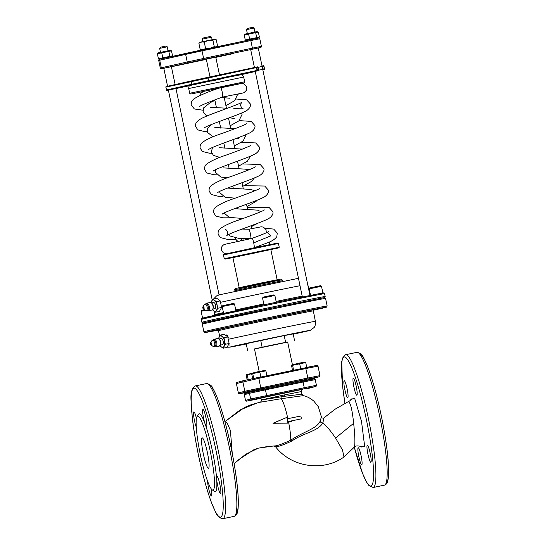 <?xml version="1.0" encoding="UTF-8"?>
<svg xmlns="http://www.w3.org/2000/svg" width="546" height="546" viewBox="0 0 546 546"><rect width="100%" height="100%" fill="white"/><g stroke="black" fill="none" stroke-linecap="round" stroke-linejoin="round"><path stroke-width="0.82" d="M306.736 367.383L305.733 362.585L305.241 362.148L299.331 363.076L291.837 364.926L291.544 365.608L292.526 370.325M293.584 370.106L292.581 365.322L291.837 364.926M300.689 368.632L299.679 363.807L292.581 365.322M305.733 362.585L299.679 363.807M266.878 375.655L265.875 370.864L265.383 370.42L259.473 371.355L251.972 373.205L251.686 373.88L252.675 378.637M253.726 378.412L252.723 373.594L251.972 373.205M260.824 376.911L259.821 372.085L252.723 373.594M265.875 370.864L259.821 372.085M251.897 373.3L246.519 374.706L246.226 375.382L247.154 379.825M248.205 379.6L247.263 375.095L246.519 374.706M251.767 373.58L247.263 375.095M234.138 463.629L245.577 454.333L258.367 448.157L274.215 445.905C276.228 446.205 281.743 444.294 290.752 440.172C303.214 431.77 317.185 428.63 320.147 421.103L321.41 416.912C321.703 417.922 322.495 418.291 323.778 418.004L322.925 422.843C321.437 423.02 320.516 422.44 320.147 421.103M287.742 421.655L286.848 417.39L273.014 423.252L287.81 423.143L287.742 421.655L301.447 418.837L287.53 421.717M257.343 402.928L251.085 404.75L244.704 407.364L224.904 421.628L240.138 409.916L257.343 402.928L260.654 402.143M259.828 398.287L259.821 398.293C260.688 398.164 261.363 398.669 261.834 399.822L260.585 402.163L281.258 398.71C283.299 401.508 285.503 408.162 287.872 418.68M224.918 421.689L225.191 421.457L227.429 423.546L230.405 430.535L232.234 453.262M274.051 445.959L275.866 446.628C277.661 446.956 282.951 445.106 291.748 441.086C303.323 432.876 317.615 431.688 322.925 422.843C326.624 426.057 330.835 431.122 335.565 438.042L342.492 449.986L343.98 457.002L342.492 449.986L335.565 438.042L353.658 423.28C352.197 409.602 350.423 402.382 348.341 401.617L335.128 409.186L323.778 418.004M301.842 394.198L284.514 396.3L284.234 394.963L301.283 391.578L301.842 394.198L303.283 395.645L281.258 398.71L281.013 396.853L262.046 399.884M287.879 422.331L291.673 421.532M273.014 423.252L288.035 423.082M286.848 417.39L273.355 423.164M287.148 418.816L300.853 415.991L301.453 418.837L300.853 415.991M284.514 396.3L281.013 396.853M361.172 447.174C361.234 445.973 355.228 445.099 354.258 447.167L343.973 457.009C322.986 472.031 291.195 467.226 275.532 446.717L275.866 446.628M345.536 354.716A67.813 9.323 78.3 0 1 345.618 354.695A67.813 9.323 78.3 0 1 368.53 419.198A67.813 9.323 78.3 0 1 373.191 487.489L368.939 485.558L366.755 482.432L362.68 473.71L354.258 447.174C355.262 444.785 355.064 436.82 353.658 423.28M314.312 378.856L302.743 381.115L303.071 382.023L265.493 389.83L266.748 396.498L251.795 399.727A0.969 0.962 -105.4 0 1 250.655 398.976L245.509 400.395A0.969 0.962 74.6 0 0 246.649 401.146L260.551 398.382M305.985 388.882L310.538 387.878A0.969 0.962 74.6 0 0 310.654 387.844M315.8 386.432L316.421 385.319L304.259 387.715L303.071 382.023L315.233 379.627L316.421 385.319A0.969 0.962 -105.4 0 1 315.684 386.466L304.327 388.697L304.259 387.715L250.655 398.976L249.467 393.284L265.493 389.83L265.165 388.916L250.17 392.151M196.267 427.136A8.716 1.201 78.3 0 1 194.499 420.741A8.716 1.201 78.3 0 1 193.878 411.882A8.716 1.201 78.3 0 1 196.424 418.366M202.969 409.384A8.716 1.201 78.3 0 1 202.975 409.377A8.716 1.201 78.3 0 1 205.924 417.67A8.716 1.201 78.3 0 1 206.518 426.453A8.716 1.201 78.3 0 1 205.194 424.174A8.716 1.201 78.3 0 1 202.996 414.946A8.716 1.201 78.3 0 1 202.969 409.384M219.915 484.65A8.716 1.201 78.3 0 1 220.529 493.502A8.716 1.201 78.3 0 1 218.359 488.493A8.716 1.201 78.3 0 1 216.673 479.156A8.716 1.201 78.3 0 1 216.98 476.433A8.716 1.201 78.3 0 1 219.915 484.65M211.118 488.677A8.716 1.201 78.3 0 1 211.445 496.007A8.716 1.201 78.3 0 1 211.432 496.007A8.716 1.201 78.3 0 1 209.159 490.595A8.716 1.201 78.3 0 1 207.548 481.053M353.289 378.166A8.716 1.201 -101.7 0 0 353.904 386.984A8.716 1.201 -101.7 0 0 356.845 395.243A8.716 1.201 -101.7 0 0 356.245 386.459A8.716 1.201 -101.7 0 0 353.296 378.166A8.716 1.201 -101.7 0 0 353.289 378.166M370.236 453.433A8.716 1.201 -101.7 0 0 367.308 445.215A8.716 1.201 -101.7 0 0 367.902 453.999A8.716 1.201 -101.7 0 0 370.85 462.291A8.716 1.201 -101.7 0 0 370.236 453.433M361.766 464.789A8.716 1.201 -101.7 0 0 361.145 455.978A8.716 1.201 -101.7 0 0 358.21 447.72A8.716 1.201 -101.7 0 0 358.811 456.504A8.716 1.201 -101.7 0 0 361.752 464.796A8.716 1.201 -101.7 0 0 361.766 464.789M344.819 389.523A8.716 1.201 -101.7 0 0 347.747 397.747A8.716 1.201 -101.7 0 0 347.147 388.964A8.716 1.201 -101.7 0 0 344.205 380.671A8.716 1.201 -101.7 0 0 344.819 389.523M197.01 416.598L198.464 414.332A39.721 5.46 78.3 0 1 199.085 413.813A39.721 5.46 78.3 0 1 205.194 424.174A39.721 5.46 78.3 0 1 216.673 479.156A39.721 5.46 78.3 0 1 214.462 491.359L212.23 489.864A37.783 5.194 78.3 0 1 200.239 454.142A37.783 5.194 78.3 0 1 197.01 416.598A37.783 5.194 78.3 0 1 197.597 416.1A37.783 5.194 78.3 0 1 210.899 454.443A37.783 5.194 78.3 0 1 212.23 489.864M250.15 392.158A0.969 0.962 74.6 0 0 249.467 393.284L244.321 394.703A0.969 0.962 -105.4 0 1 245.004 393.577L250.15 392.158A0.969 0.962 74.6 0 1 250.211 392.144L314.093 378.876A0.969 0.962 74.6 0 1 315.233 379.627L316.434 385.312M266.933 387.728L297.317 381.449M202.156 437.912A15.5 2.129 78.3 0 1 202.177 437.906A15.5 2.129 78.3 0 1 207.412 452.654A15.5 2.129 78.3 0 1 208.476 468.263A15.5 2.129 78.3 0 1 203.255 453.583A15.5 2.129 78.3 0 1 202.156 437.912M237.148 382.384A0.969 0.962 74.6 0 0 236.404 383.531L258.859 378.303L260.913 388.766L245.959 391.994A0.969 0.962 74.6 0 1 244.82 391.236L242.84 381.756A0.969 0.962 -105.4 0 1 243.577 380.617L258.531 377.388L258.859 378.303L305.835 368.543L305.507 367.635L316.864 365.397A0.969 0.962 -105.4 0 1 317.997 366.127M236.404 383.531L238.39 393.011A0.969 0.962 -105.4 0 0 239.523 393.762L252.013 391.291M308.258 379.545L312.81 378.549A0.969 0.962 -105.4 0 0 312.865 378.535L319.301 376.76A0.969 0.962 74.6 0 0 319.983 375.634L307.814 378.03L307.889 379.013L319.239 376.774A0.969 0.962 74.6 0 0 319.301 376.76M297.311 381.408L306.791 379.429M257.446 389.687L266.933 387.708M251.993 391.189L257.5 389.94M261.875 400L260.735 402.129M291.748 441.086L290.752 440.172C290.793 435.701 290.028 429.484 288.472 421.519M262.551 298.041L274.877 295.468L273.955 294.867L263.152 297.126L262.551 298.041L263.964 304.811M276.303 302.293L263.977 304.866M222.181 306.572L234.507 303.992L233.592 303.392L222.782 305.651L222.181 306.572L223.601 313.37M230.61 311.882L223.607 313.397M204.593 309.739L201.733 310.381L201.133 311.295L202.552 318.12L209.555 316.605M205.514 310.326L201.133 311.295M289.551 300.416L291.721 300.007M299.72 298.334L301.877 297.836M309.173 288.861L321.498 286.288L320.584 285.688L309.773 287.947L309.173 288.861L310.517 295.297M310.599 295.686L312.769 295.277M320.775 293.605L322.925 293.113M203.044 307.896A0.826 0.416 -101.5 0 0 203.61 308.613A0.826 0.416 -101.5 0 0 203.856 307.719A0.826 0.416 -101.5 0 0 203.283 306.995A0.826 0.416 -101.5 0 0 203.044 307.896M202.825 307.944A1.263 0.635 -101.5 0 0 203.399 308.968A1.263 0.635 -101.5 0 0 204.074 307.678A1.263 0.635 -101.5 0 0 202.948 306.75A1.263 0.635 -101.5 0 0 202.825 307.944M203.399 308.968L205.439 310.278A3.146 1.59 -101.5 0 0 206.197 310.456A3.146 1.59 -101.5 0 0 207.125 307.057A3.146 1.59 -101.5 0 0 204.941 304.286A3.146 1.59 -101.5 0 0 204.313 304.743L202.948 306.75M204.941 304.286L206.095 304.054A3.146 1.59 78.5 0 1 206.095 304.054A3.146 1.59 78.5 0 1 208.285 306.818A3.146 1.59 78.5 0 1 207.35 310.224L206.197 310.456M215.595 312.175L219.424 311.397L221.608 307.473L220.236 300.901L218.591 299.556L216.68 298.259L212.851 299.037L216.407 301.679L217.779 308.251L215.595 312.175L212.039 309.541M205.589 304.156A3.877 1.959 78.5 0 1 206.545 303.221A3.877 1.959 78.5 0 1 206.565 303.214A3.877 1.959 78.5 0 1 209.255 306.62A3.877 1.959 78.5 0 1 208.108 310.81A3.877 1.959 78.5 0 1 206.845 310.326M221.608 307.473L217.779 308.251M210.667 302.969L212.851 299.037M220.236 300.901L216.407 301.679M210.23 302.47A3.877 1.959 78.5 0 1 210.251 302.464A3.877 1.959 78.5 0 1 211.52 302.955A3.877 1.959 78.5 0 1 212.776 309.104A3.877 1.959 78.5 0 1 211.793 310.06L208.108 310.81M212.51 309.568A5.815 2.942 -101.5 0 0 213.684 310.886A5.815 2.942 -101.5 0 0 216.557 310.244A5.815 2.942 -101.5 0 0 216.96 304.989A5.815 2.942 -101.5 0 0 214.496 300.389A5.815 2.942 -101.5 0 0 211.63 301.03A5.815 2.942 -101.5 0 0 211.097 302.634M212.039 303.453A3.146 1.59 78.5 0 1 213.056 308.449L212.776 309.104L214.721 308.722A3.146 1.59 78.5 0 0 215.65 305.316A3.146 1.59 78.5 0 0 213.466 302.552A3.146 1.59 78.5 0 1 213.466 302.552L211.514 302.948L212.039 303.453M210.565 343.925A0.826 0.416 -101.5 0 0 211.138 344.642A0.826 0.416 -101.5 0 0 211.384 343.755A0.826 0.416 -101.5 0 0 210.811 343.031A0.826 0.416 -101.5 0 0 210.565 343.925M210.353 343.973A1.263 0.635 -101.5 0 0 210.927 344.997A1.263 0.635 -101.5 0 0 211.602 343.707A1.263 0.635 -101.5 0 0 210.476 342.786A1.263 0.635 -101.5 0 0 210.353 343.973M210.927 344.997L212.967 346.314A3.146 1.59 -101.5 0 0 213.725 346.492A3.146 1.59 -101.5 0 0 214.653 343.086A3.146 1.59 -101.5 0 0 212.462 340.322A3.146 1.59 -101.5 0 0 211.841 340.779L210.476 342.786M212.462 340.322L213.623 340.083A3.146 1.59 78.5 0 1 213.623 340.083A3.146 1.59 78.5 0 1 215.813 342.854A3.146 1.59 78.5 0 1 214.878 346.253L213.725 346.492M223.123 348.212L226.952 347.433L229.136 343.502L227.764 336.937L226.119 335.585L224.208 334.295L220.379 335.073L223.935 337.715L225.307 344.28L223.123 348.212L219.567 345.57M213.117 340.185A3.877 1.959 78.5 0 1 214.073 339.25A3.877 1.959 78.5 0 1 214.093 339.25A3.877 1.959 78.5 0 1 216.782 342.656A3.877 1.959 78.5 0 1 215.636 346.84A3.877 1.959 78.5 0 1 214.373 346.355M229.136 343.502L225.307 344.28M218.195 339.005L220.379 335.073M227.764 336.937L223.935 337.715M217.758 338.5A3.877 1.959 78.5 0 1 217.779 338.5A3.877 1.959 78.5 0 1 219.048 338.991A3.877 1.959 78.5 0 1 220.304 345.14A3.877 1.959 78.5 0 1 219.321 346.089L215.636 346.84M220.038 345.604A5.815 2.942 -101.5 0 0 221.212 346.922A5.815 2.942 -101.5 0 0 224.085 346.273A5.815 2.942 -101.5 0 0 224.488 341.025A5.815 2.942 -101.5 0 0 222.024 336.418A5.815 2.942 -101.5 0 0 219.158 337.066A5.815 2.942 -101.5 0 0 218.625 338.67M220.994 338.581L219.042 338.984L219.567 339.482A3.146 1.59 78.5 0 1 220.584 344.478L220.304 345.14L222.249 344.758A3.146 1.59 78.5 0 0 223.178 341.352A3.146 1.59 78.5 0 0 220.994 338.581A3.146 1.59 78.5 0 0 220.973 338.588M227.095 336.356L227.348 336.302A4.115 2.082 78.5 0 1 227.348 336.302A4.115 2.082 78.5 0 1 227.955 336.35M229.75 344.956A4.846 2.45 78.5 0 1 228.583 344.683M226.863 336.165A4.846 2.45 78.5 0 1 227.511 335.572M216.298 46.867L217.547 45.946L216.257 39.776L214.598 39.175L200.191 42.185L198.901 43.38C200.505 42.097 202.293 41.701 204.272 42.192C206.975 40.704 209.869 40.104 212.947 40.39C213.868 39.298 214.974 39.094 216.257 39.776M201.419 50.007L200.191 49.549C202.17 50.048 203.958 49.652 205.562 48.369C208.64 48.655 211.534 48.055 214.237 46.567L215.854 46.956M214.237 46.567L212.947 40.39M205.562 48.369L204.272 42.192M200.191 49.549L198.901 43.38M159.739 59.234L158.429 58.756L172.529 55.828L171.485 50.833L170.134 50.348L158.429 52.791L157.385 53.761L171.485 50.833M171.785 56.531L172.529 55.828M169.84 56.327L168.796 51.338M162.79 57.794L161.746 52.798M158.429 58.756L157.385 53.761M246.546 40.472L245.284 40.008L259.384 37.08L258.347 32.091L256.995 31.6L245.284 34.05L244.239 35.019L258.347 32.091M258.367 38.029L259.384 37.08M256.695 37.585L255.651 32.589M249.645 39.046L248.601 34.057M245.284 40.008L244.239 35.019M202.641 41.626L202.136 39.203L206.873 38.172L211.623 37.224L212.128 39.64M259.166 371.417L254.47 348.908L271.034 345.297L287.66 341.98L292.376 364.571M202.136 39.203L202.887 38.056L206.675 37.23L210.476 36.473L211.623 37.224M254.491 349.03L287.681 342.083M294.553 340.567L293.161 333.927L284.207 335.599L246.185 343.687L247.577 350.32M285.592 342.24L284.207 335.599M262.1 347.113L260.715 340.479M228.262 337.319L226.174 334.807L225.614 335.224M247.14 254.613L256.62 252.634M250.839 238.616A4.846 0.669 -101.7 0 0 250.321 233.47A4.846 0.669 -101.7 0 0 248.785 229.245A4.846 0.669 -101.7 0 0 248.764 229.245L242.035 229.061M219.396 88.022A4.846 0.669 -101.7 0 0 219.267 87.954A4.846 0.669 -101.7 0 0 219.246 87.954L203.644 91.325L200.621 93.346L199.802 95.564M235.312 237.967A4.846 3.344 -101.3 0 0 238.22 241.271M240.424 240.806A4.846 3.344 -101.3 0 0 241.701 238.486M242.547 93.073L222.57 97.072A4.846 0.669 -101.7 0 0 222.584 97.065A4.846 0.669 -101.7 0 0 222.229 92.151A4.846 0.669 -101.7 0 0 220.598 87.585A4.846 0.669 -101.7 0 0 220.584 87.585C207.603 91.912 198.498 95.83 193.27 99.331L191.462 101.788L191.141 105.016L194.39 108.975L202.853 110.203M268.83 231.449C267.13 232.623 261.548 234.923 252.081 238.356A4.846 0.669 78.3 0 1 252.095 238.356A4.846 0.669 78.3 0 1 253.726 242.922A4.846 0.669 78.3 0 1 254.136 247.795M159.657 48.382L160.408 47.236L163.636 46.533L166.093 46.041L167.24 46.792L159.657 48.382L160.483 52.32M250.498 27.791L252.955 27.3L254.102 28.051L246.512 29.634L247.263 28.488L250.498 27.791M253.713 242.868L270.959 235.79L267.888 233.04M228.951 234.623L228.508 234.609M261.834 399.822L284.234 394.963M209.159 385.046A65.875 9.057 78.3 0 1 231.101 447.734A65.875 9.057 78.3 0 1 235.933 513.97M304.327 388.697L266.748 396.498M251.795 399.727L246.649 401.146M310.538 387.878L315.684 386.466M259.869 398.287L302.47 389.387M195.215 385.926A67.813 9.323 78.3 0 1 195.297 385.906A67.813 9.323 78.3 0 1 218.209 450.409A67.813 9.323 78.3 0 1 222.87 518.7L234.145 516.359A67.813 9.323 78.3 0 0 229.484 448.068A67.813 9.323 78.3 0 0 206.572 383.565C209.93 384.179 212.094 385.892 213.063 388.711C215.916 393.734 219.007 401.699 222.318 412.605C226.187 425.484 229.62 439.673 232.603 455.166C237.223 479.893 239.039 497.87 238.042 509.104L237.285 512.878C236.896 514.578 235.852 515.738 234.145 516.359M206.49 383.585A67.813 9.323 78.3 0 1 206.572 383.565L195.099 385.954C188.609 391.223 191.428 400.587 192.233 417.219C193.714 430.432 196.164 444.813 199.57 460.367C203.665 478.733 207.924 493.591 212.36 504.927C216.155 512.305 216.155 517.396 222.87 518.7M344.922 403.084A65.875 9.057 78.3 0 1 344.055 357.002A65.875 9.057 78.3 0 1 364.537 411.118A65.875 9.057 78.3 0 1 372.734 483.401A65.875 9.057 78.3 0 1 354.272 447.154M360.585 446.655L364.708 446.73L361.513 421.457L354.586 398.075L350.894 399.535M244.321 394.703L245.509 400.395L244.308 394.71M316.421 385.319L304.259 387.715M193.734 388.213A65.875 9.057 78.3 0 1 221.512 482.848A65.875 9.057 78.3 0 1 206.368 487.018A65.875 9.057 78.3 0 1 193.734 388.213M356.811 352.375A67.813 9.323 78.3 0 1 356.893 352.354A67.813 9.323 78.3 0 1 379.804 416.857A67.813 9.323 78.3 0 1 384.466 485.148L373.191 487.489M359.48 353.835A65.875 9.057 78.3 0 1 381.422 416.516A65.875 9.057 78.3 0 1 386.254 482.753M282.255 385.483L282.057 384.534M260.913 388.766L307.889 379.013M239.523 393.762L245.959 391.994M319.239 376.774L312.783 378.555M319.983 375.634L317.997 366.148L305.835 368.543L307.814 378.03L319.983 375.634L319.355 376.74M245.639 392.581L239.455 393.782L238.52 393.338L238.39 393.011L244.82 391.236L307.814 378.03M243.536 380.623L317.076 365.376M235.742 316.7A61.998 0.539 -11.8 0 1 234.732 316.905M227.136 318.448A61.998 0.539 -11.8 0 1 213.582 321.15M205.965 322.597A61.998 0.539 -11.8 0 1 271.963 308.094L322.42 297.959L324.617 297.652L325.566 298.43A62.967 0.553 -11.8 0 0 272.29 309.002A62.967 0.553 -11.8 0 0 202.293 324.188L202.853 323.089L204.989 322.488L271.963 308.094M327.156 306.019L326.59 307.111L313.431 310.217A61.998 0.539 -11.8 0 0 321.976 307.883A61.998 0.539 -11.8 0 0 273.949 317.574A61.998 0.539 -11.8 0 0 213.001 330.576A61.998 0.539 -11.8 0 0 218.134 330.125L205.719 332.459L204.416 332.453L203.876 331.77A62.967 0.553 -11.8 0 1 273.874 316.591A62.967 0.553 -11.8 0 1 327.156 306.019L325.566 298.43M227.102 347.208L229.914 347.16L246.253 343.994A40.691 0.355 -11.8 0 1 232.726 346.389A40.691 0.355 -11.8 0 1 275.075 337.319A40.691 0.355 -11.8 0 1 308.285 330.651A40.691 0.355 -11.8 0 1 293.216 334.179L310.421 330.248L314.196 327.45L315.015 326.023L315.67 322.829L313.329 310.886L313.861 309.821M217.622 329.934A49.406 0.43 -11.8 0 1 272.277 318.038A49.406 0.43 -11.8 0 1 313.82 309.835M228.378 339.278A48.437 0.423 -11.8 0 1 274.522 329.45A48.437 0.423 -11.8 0 1 315.506 321.314M217.581 329.934L218.496 330.692A48.437 0.423 -11.8 0 1 272.345 319.021A48.437 0.423 -11.8 0 1 313.329 310.886M279.245 247.242L224.249 258.736L224.986 259.104L232.917 257.596L278.651 247.898L279.245 247.242L278.453 243.455L223.457 254.941L223.71 254.409L253.433 247.939L277.259 243.154L278.453 243.455M231.927 252.853L277.634 243.161M244.683 81.777L189.68 93.27L190.315 93.987L191.687 93.898L243.741 82.992C244.26 83.108 244.567 82.705 244.683 81.777L243.687 77.041L188.691 88.527C188.827 86.445 189.257 85.429 189.981 85.476L215.718 79.689L241.025 74.727C241.694 74.29 242.581 75.061 243.687 77.041M210.899 81.142L220.379 79.156M259.787 47.673A0.969 0.833 -102.6 0 1 259.773 47.673L258.272 48.014L259.773 47.673A0.969 0.833 -102.6 0 1 259.76 47.679L204.054 59.35L162.319 68.578L206.347 59.371L171.41 66.755M233.852 53.488L215.827 57.364L233.852 53.488A0.969 0.833 -102.6 0 1 233.838 53.488M206.306 59.145L215.786 57.166M250.682 49.57L258.265 47.987M162.319 68.578A0.969 0.833 77.4 0 1 161.302 67.793L187.23 61.985L185.647 54.395L158.715 60.449L160.299 68.038L161.302 67.793L159.719 60.21A0.969 0.833 -102.6 0 1 160.34 59.098L186.234 53.29M188.24 62.77A0.969 0.833 77.4 0 1 187.23 61.985L203.61 58.449L202.027 50.86L185.647 54.395A0.969 0.833 -102.6 0 1 186.261 53.283L202.068 49.87M204.054 59.35L203.61 58.449L252.402 48.137L250.812 40.547L202.027 50.86L202.075 49.87L257.78 38.2M250.812 40.547L259.794 38.739C259.002 37.039 259.186 38.2 250.867 39.558L250.812 40.547M252.846 49.038L252.402 48.137L261.384 46.321L259.794 38.739M250.867 39.558L160.326 59.098C159.289 59.016 158.749 59.466 158.715 60.449M234.678 289.708L275.116 281.108L282.091 279.805L282.289 280.753L234.876 290.656L235.087 288.704L236.336 288.315L260.36 283.149L280.801 279.061L282.091 279.805M220.618 302.307A48.437 0.423 -11.8 0 1 266.796 292.465A48.437 0.423 -11.8 0 1 300.013 285.722M307.644 284.329A48.437 0.423 -11.8 0 1 307.78 284.336L307.35 282.951M239.244 287.879L277.177 279.955M276.119 301.419A48.437 0.423 -11.8 0 1 302.191 296.15M309.821 294.758A48.437 0.423 -11.8 0 1 309.957 294.765L307.78 284.336M214.476 311.452L215.131 314.578A48.437 0.423 -11.8 0 1 223.444 312.592M235.749 309.91A48.437 0.423 -11.8 0 1 263.786 303.979M234.753 311.957A61.998 0.539 -11.8 0 1 233.743 312.162M226.146 313.704A61.998 0.539 -11.8 0 1 222.181 314.503M216.482 315.643A61.998 0.539 -11.8 0 1 212.592 316.407M204.941 317.861A61.998 0.539 -11.8 0 1 270.973 303.351L321.423 293.216L323.628 292.909L324.577 293.687A62.967 0.553 -11.8 0 0 271.301 304.265A62.967 0.553 -11.8 0 0 201.303 319.444L201.863 318.345L203.999 317.752L270.973 303.351M202.894 323.068L201.897 322.29A62.967 0.553 -11.8 0 1 271.894 307.111A62.967 0.553 -11.8 0 1 325.17 296.533L324.577 293.687M175.962 88.534L255.235 71.376M189.721 85.661L175.969 88.561L189.721 85.661M262.128 66.462L262.612 66.366L263.206 69.212A0.485 0.389 -101.1 0 1 262.926 69.765A0.485 0.444 77.1 0 1 262.817 69.772L264.196 69.519A0.485 0.416 77.3 0 0 264.496 68.96L263.964 66.1A0.485 0.485 0 0 0 263.397 65.725A0.485 0.389 -101.1 0 0 263.39 65.725L262.148 65.97A0.485 0.389 78.9 0 1 262.612 66.366L263.868 66.121A0.485 0.389 -101.1 0 0 263.397 65.725L262.141 65.97A0.485 0.485 0 0 0 262.128 65.977A0.485 0.444 -102.9 0 1 262.135 65.97M255.262 71.519L240.991 74.727L255.262 71.519M166.953 90.363A0.485 0.389 -101.1 0 0 167.001 90.356A0.485 0.416 -102.7 0 1 166.496 89.967L165.902 87.121A0.485 0.416 77.3 0 1 166.209 86.561L191.455 80.897M192.26 84.685A0.485 0.416 77.3 0 1 191.755 84.296L208.511 80.678L207.937 77.341L191.462 80.897A0.485 0.416 -102.7 0 1 191.469 80.897L166.202 86.568A0.485 0.485 0 0 0 165.834 87.135L166.496 89.967L191.755 84.296L191.161 81.45A0.485 0.416 -102.7 0 1 191.462 80.897L256.361 67.11A0.485 0.389 78.9 0 1 256.367 67.11L257.616 66.865A0.485 0.389 -101.1 0 0 257.616 66.865A0.485 0.389 -101.1 0 1 258.094 67.254L256.838 67.499L257.432 70.345L258.688 70.1L258.094 67.254M262.722 69.308L264.462 68.96A0.485 0.389 78.9 0 1 264.189 69.519A0.485 0.485 0 0 0 264.564 68.946L264.496 68.96M258.797 70.154L262.394 69.383M258.21 67.308L261.8 66.537M165.902 87.121L256.838 67.499A0.485 0.389 78.9 0 0 256.367 67.11A0.485 0.485 0 0 0 256.361 67.11L257.152 70.905A0.485 0.389 -101.1 0 0 257.432 70.345L208.511 80.678L208.736 81.136M258.381 70.168L258.688 70.1A0.485 0.389 78.9 0 1 258.408 70.652L258.415 70.652A0.485 0.485 0 0 0 258.784 70.079L258.19 67.24A0.485 0.485 0 0 0 257.623 66.858L256.367 67.11M168.284 90.104A0.485 0.444 -102.9 0 1 168.27 90.11L167.001 90.356A0.485 0.389 -101.1 0 0 167.008 90.356A0.485 0.485 0 0 1 166.434 89.981L166.53 89.967M175.86 88.043L176.372 88.425L168.27 90.11A0.485 0.444 -102.9 0 1 168.264 90.11A0.485 0.389 78.9 0 1 168.25 90.11M263.445 65.718A0.485 0.416 -102.7 0 1 263.902 66.114M207.937 77.341L256.361 67.11M297.29 381.333L297.474 382.207M306.777 379.347L307.159 381.197M257.432 389.605L257.821 391.462M266.912 387.626L267.096 388.513M251.972 391.107L252.3 392.656M234.152 463.711L239.087 459.343L253.794 449.767L258.408 448.15M258.367 448.157L267.479 446.546L274.734 445.939M303.283 395.645C306.791 396.314 310.319 398.157 313.875 401.173L318.332 406.709L321.41 416.912M344.901 403.098L342.554 386.002L341.741 361.745L342.492 358.142L345.42 354.743L356.893 352.354C360.251 352.962 362.414 354.675 363.383 357.493C366.243 362.517 369.328 370.481 372.638 381.395C376.508 394.273 379.941 408.456 382.923 423.955C387.544 448.675 389.359 466.653 388.37 477.887L387.605 481.661C387.216 483.36 386.172 484.527 384.466 485.148M319.997 375.628L318.011 366.148M238.377 393.018L236.391 383.531M348.341 401.617C349.72 401.092 350.675 400.163 351.214 398.826L351.208 398.826M301.283 391.578C301.18 390.506 301.59 389.769 302.518 389.366L302.511 389.373M275.525 446.717L273.887 445.993M310.913 378.965L312.578 378.603M248.143 392.083L250.88 391.53M237.087 382.398L243.523 380.63M245.509 400.395L246.007 401.057L247.092 401.071M248.396 400.819L252.764 399.965M255.269 399.467L257.999 398.908M308.64 388.302L310.312 387.933M310.592 387.865L315.738 386.445M274.877 295.468L276.29 302.252M234.507 303.992L235.92 310.729M213.95 311.077L214.831 315.288M321.498 286.288L322.898 292.977M206.565 303.214L210.251 302.464M214.093 339.25L217.779 338.5M216.66 46.785L217.171 46.328M277.129 279.736L270.809 249.502M269.785 244.594L269.246 242.001M239.196 287.66L232.883 257.425M251.61 228.658L251.01 225.778M247.536 209.138L246.512 204.238M243.318 188.957L242.015 182.698M239.1 168.769L237.51 161.159M234.882 148.587L233.012 139.619M230.671 128.406L228.515 118.079M226.454 108.217L224.229 97.563M219.492 74.898L215.772 57.112M244.089 240.028L243.782 238.561M239.837 219.649L239.571 218.373M237.578 208.865L237.319 207.603M233.367 188.677L232.814 186.063M229.149 168.496L228.317 164.523M224.932 148.314L223.819 142.984M220.714 128.126L219.321 121.444M216.496 107.944L214.817 99.904M210.012 76.904L206.292 59.091M203.876 331.77L202.293 324.188M219.649 336.213L218.496 330.692M224.249 258.736L223.457 254.941M189.68 93.27L188.691 88.527M221.198 97.441L230.023 98.253M243.059 218.461L229.279 217.417L224.113 213.022M246.99 206.531L255.801 201.583L257.35 200.136M255.269 190.622L249.297 189.305L227.505 188.083M235.142 198.184L225.061 197.229L219.861 192.718L219.704 191.434M242.772 186.35L251.583 181.402L254.375 177.969M249.106 169.772L245.079 169.124L223.246 167.888M227.389 177.86L220.843 177.047L215.643 172.536L215.718 169.635M238.554 166.168L247.365 161.213L250.566 156.136M242.376 149.113L219.028 147.7M234.343 145.98L243.147 141.032L246.287 134.5M235.114 128.624L214.81 127.518M237.585 137.94L238.459 138.623L236.705 138.268M213.076 136.841L207.214 132.166L207.76 128.133L211.766 124.351M230.125 125.798L238.93 120.85L242.083 114.353L241.673 113.015M227.464 108.258L210.592 107.33M234.241 118.434L229.306 117.793M206.784 116.039L203.057 112.203L203.542 107.951L210.101 102.716L214.912 100.341M225.907 105.617L234.719 100.662L237.824 93.96M250.341 238.718L238.561 238.322L230.207 236.043L228.842 234.439M234.459 208.674L257.589 210.149L260.927 211.664M257.869 223.232L251.208 226.72M212.503 147.488L211.343 151.924L213.452 155.398L219.97 157.432M248.778 229.245L261.247 226.795L263.377 227.109L265.998 229.525L266.339 232.787M222.584 97.065C212.298 100.669 200.402 105.439 199.761 106.422M213.834 100.273L214.885 100.218M236.425 99.031L246.69 99.857L250.293 103.897C251.269 105.767 249.14 109.78 244.601 111.671C235.954 115.929 206.108 125.635 204.259 127.962L204.286 127.941M265.083 228.228L273.71 229.095L277.286 233.128L276.808 236.63C273.198 241.919 265.574 243.141 254.081 247.836M264.332 209.917C263.554 210.927 250.566 215.82 239.824 219.656C229.886 222.959 223.123 226.174 219.533 229.313C218.373 230.487 217.909 232.132 218.141 234.248L220.352 237.592L227.375 239.36L235.92 239.332M247.154 207.309L269.205 207.555L272.788 211.589C273.764 213.459 271.642 217.472 267.096 219.362C258.449 223.621 228.61 233.326 226.754 235.654C227.436 235.039 227.723 233.9 227.621 232.234C226.631 230.248 225.914 229.334 225.471 229.504M259.835 188.377C259.057 189.387 246.062 194.287 235.319 198.116C225.382 201.419 218.618 204.641 215.028 207.773C213.875 208.947 213.411 210.592 213.643 212.708L215.854 216.052L222.877 217.827L231.204 217.799M244.171 185.674L264.708 186.022L268.291 190.049C269.267 191.926 267.137 195.939 262.599 197.829C253.951 202.081 224.113 211.787 222.256 214.114L222.283 214.093M255.323 166.844L255.33 166.837C254.552 167.847 241.564 172.748 230.821 176.576C220.884 179.88 214.121 183.101 210.531 186.241C209.377 187.408 208.913 189.053 209.145 191.168L211.357 194.512L218.38 196.287L222.775 196.355M243.004 163.943L260.21 164.482L263.786 168.509C264.762 170.386 262.64 174.399 258.094 176.29C249.454 180.542 219.608 190.247 217.758 192.581L217.786 192.554M250.832 145.297C250.054 146.308 237.06 151.208 226.324 155.037C216.387 158.34 209.623 161.561 206.033 164.701C204.873 165.868 204.416 167.513 204.641 169.629L206.852 172.98L213.875 174.747L216.858 174.822M241.393 142.253L255.712 142.943L259.289 146.976C260.265 148.846 258.142 152.86 253.597 154.75C244.949 159.002 215.11 168.714 213.261 171.041L213.281 171.014M246.335 123.758C245.557 124.768 232.562 129.668 221.826 133.504C211.889 136.8 205.125 140.022 201.535 143.161C200.375 144.335 199.911 145.973 200.143 148.089L202.354 151.44L209.377 153.208L211.759 153.283M239.216 120.618L251.208 121.403L254.791 125.437C255.767 127.307 253.644 131.32 249.099 133.21C240.452 137.469 210.613 147.174 208.756 149.502L208.784 149.474M233.736 108.715L243.209 108.818C241.946 108.197 241.148 107.228 240.813 105.91C240.247 105.787 241.236 102.409 241.83 102.218C240.008 104.279 211.425 113.493 202.054 118.168C196.915 120.857 194.779 123.655 195.645 126.549L197.857 129.9L204.88 131.668L207.125 131.743M237.872 94.219L243.932 92.738L246.505 90.226L246.539 86.377L243.318 83.579L239.906 83.695L220.598 87.585M252.095 238.356L224.331 244.444C222.01 245.68 221.041 247.509 221.417 249.925L223.321 252.859L226.16 253.781M160.299 68.038L161.138 68.803L163.827 68.332M261.384 46.321C261.343 47.311 260.811 47.761 259.773 47.673M216.598 56.955L205.46 59.282M259.084 47.782L249.85 49.713M172.229 66.523L162.974 68.462M219.076 294.901L175.955 88.5M175.136 84.562L171.396 66.68M168.066 50.737L167.24 46.792M212.223 300.013L168.373 90.083M167.567 86.261L163.814 68.27M309.957 295.406L258.258 47.939M254.927 31.996L254.102 28.051M302.354 296.922L255.228 71.342M254.429 67.52L250.669 49.522M247.338 33.579L246.512 29.634M298.464 278.317L219.669 294.751L216.537 295.918L213.725 298.86M310.879 295.529L309.957 294.765M215.131 314.578L214.592 315.643M201.897 322.29L201.303 319.444M325.17 296.533L324.577 297.652M234.876 290.656L234.295 291.741M283.251 281.518L282.289 280.753M255.132 70.884L254.818 71.437L258.415 70.652"/></g></svg>
